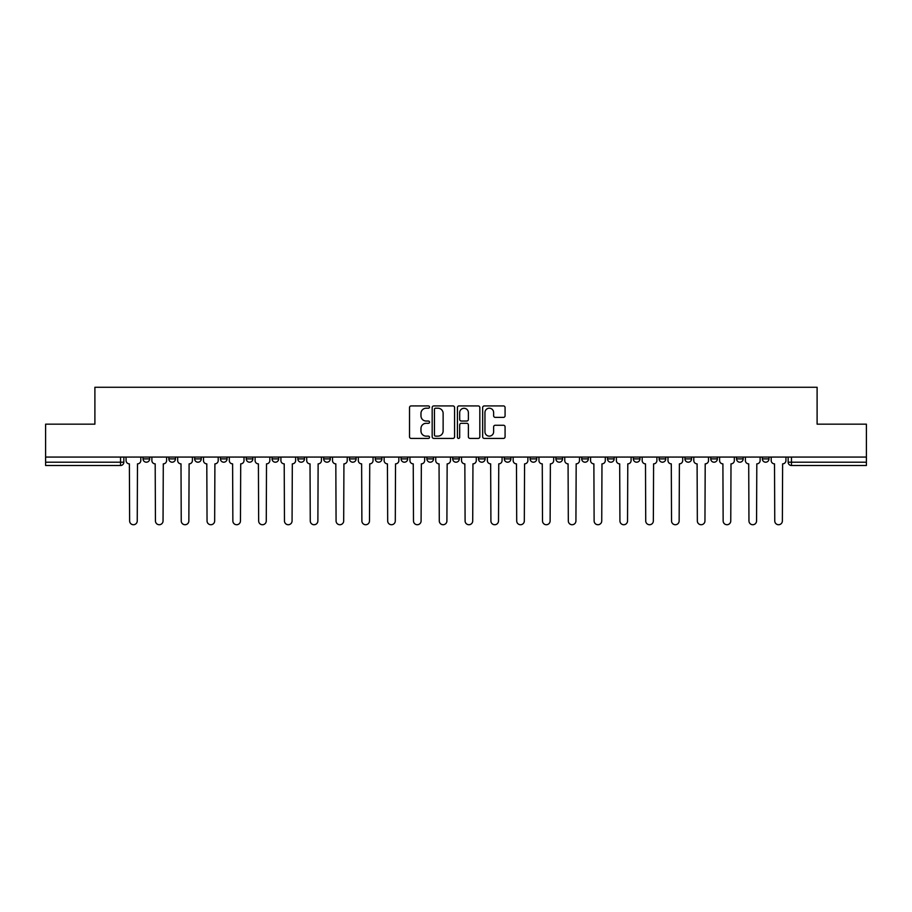 <?xml version="1.0" encoding="UTF-8"?>
<svg xmlns="http://www.w3.org/2000/svg" width="912" height="912" viewBox="0 0 912 912"><rect width="100%" height="100%" fill="white"/><g stroke="black" fill="none" stroke-linecap="round" stroke-linejoin="round"><path stroke-width="1.37" d="M429.529 407.071A1.14 1.14 0 0 0 428.401 405.931L411.141 405.931A1.619 1.619 0 0 0 409.522 407.561L409.522 436.791A1.619 1.619 0 0 0 411.141 438.41L428.401 438.41A1.14 1.14 0 0 0 429.529 437.27A1.14 1.14 0 0 0 428.401 436.141L426.166 436.141A5.198 5.198 0 0 1 420.968 430.943L420.968 428.503A5.198 5.198 0 0 1 426.166 423.305L428.401 423.305A1.14 1.14 0 0 0 429.529 422.176A1.14 1.14 0 0 0 428.401 421.036L426.166 421.036A5.198 5.198 0 0 1 420.968 415.838L420.968 413.41A5.198 5.198 0 0 1 426.166 408.211L428.401 408.211A1.14 1.14 0 0 0 429.529 407.071M684.935 458.896L684.935 457.072L684.935 458.896A3.306 3.306 0 0 0 688.241 462.202A3.306 3.306 0 0 1 684.935 458.896L691.558 458.896A3.306 3.306 0 0 1 688.241 462.202M401.086 457.072L401.086 458.896L407.698 458.896A3.306 3.306 0 0 1 404.392 462.202A3.306 3.306 0 0 1 401.086 458.896L401.086 457.072M375.277 457.072L375.277 458.896L381.889 458.896A3.306 3.306 0 0 1 378.583 462.202A3.306 3.306 0 0 1 375.277 458.896L375.277 457.072M246.251 458.896L246.251 457.072L246.251 458.896A3.306 3.306 0 0 0 249.557 462.202A3.306 3.306 0 0 1 246.251 458.896L252.863 458.896A3.306 3.306 0 0 1 249.557 462.202M194.644 457.072L194.644 458.896L201.256 458.896A3.306 3.306 0 0 1 197.95 462.202A3.306 3.306 0 0 1 194.644 458.896L194.644 457.072M168.834 458.896L168.834 457.072L168.834 458.896A3.306 3.306 0 0 0 172.14 462.202A3.306 3.306 0 0 1 168.834 458.896L175.457 458.896A3.306 3.306 0 0 1 172.14 462.202A3.306 3.306 0 0 0 175.457 458.896A3.306 3.306 0 0 1 172.14 462.202M143.036 458.896L143.036 457.072L143.036 458.896A3.306 3.306 0 0 0 146.342 462.202A3.306 3.306 0 0 1 143.036 458.896L149.648 458.896A3.306 3.306 0 0 1 146.342 462.202A3.306 3.306 0 0 0 149.648 458.896A3.306 3.306 0 0 1 146.342 462.202M503.447 417.377A1.619 1.619 0 0 0 505.077 415.758L505.077 407.561A1.619 1.619 0 0 0 503.447 405.931L484.295 405.931A1.619 1.619 0 0 0 482.665 407.561L482.665 436.791A1.619 1.619 0 0 0 484.295 438.41L503.447 438.41A1.619 1.619 0 0 0 505.077 436.791L505.077 426.884A1.619 1.619 0 0 0 503.447 425.254L495.25 425.254A1.619 1.619 0 0 0 493.631 426.884L493.631 431.798A4.343 4.343 0 0 1 489.288 436.141A4.343 4.343 0 0 1 484.945 431.798L484.945 412.555A4.343 4.343 0 0 1 489.288 408.211A4.343 4.343 0 0 1 493.631 412.555L493.631 415.758A1.619 1.619 0 0 0 495.25 417.377L503.447 417.377M45.6 457.072L45.6 424.16L94.894 424.16L94.894 387.269L817.106 387.269L817.106 424.16L866.4 424.16L866.4 457.072L45.6 457.072L45.6 462.202L123.838 462.202L123.838 457.072M454.575 407.561A1.619 1.619 0 0 0 452.956 405.931L433.793 405.931A1.619 1.619 0 0 0 432.174 407.561L432.174 436.791A1.619 1.619 0 0 0 433.793 438.41L452.956 438.41A1.619 1.619 0 0 0 454.575 436.791L454.575 407.561M459.044 405.931L478.207 405.931A1.619 1.619 0 0 1 479.826 407.561L479.826 436.791A1.619 1.619 0 0 1 478.207 438.41L469.999 438.41A1.619 1.619 0 0 1 468.38 436.791L468.38 424.935A1.619 1.619 0 0 0 466.762 423.305L461.312 423.305A1.619 1.619 0 0 0 459.694 424.935L459.694 437.27A1.14 1.14 0 0 1 458.554 438.41A1.14 1.14 0 0 1 457.425 437.27L457.425 407.561A1.619 1.619 0 0 1 459.044 405.931M788.162 457.072L788.162 462.202L866.4 462.202L866.4 465.508L791.468 465.508A3.306 3.306 0 0 1 788.162 462.202L788.162 457.072M866.4 457.072L866.4 462.202M120.532 457.072L120.532 465.508A3.306 3.306 0 0 0 123.838 462.202A3.306 3.306 0 0 1 120.532 465.508L45.6 465.508L45.6 462.202M768.964 457.072L768.964 458.896A3.306 3.306 0 0 1 765.658 462.202A3.306 3.306 0 0 1 762.352 458.896L768.964 458.896A3.306 3.306 0 0 1 765.658 462.202A3.306 3.306 0 0 0 768.964 458.896L768.964 457.072M762.352 457.072L762.352 458.896M743.166 457.072L743.166 458.896A3.306 3.306 0 0 1 739.86 462.202A3.306 3.306 0 0 1 736.543 458.896L743.166 458.896L743.166 457.072M736.543 457.072L736.543 458.896M717.356 457.072L717.356 458.896A3.306 3.306 0 0 1 714.05 462.202A3.306 3.306 0 0 1 710.744 458.896L717.356 458.896M710.744 457.072L710.744 458.896M691.558 457.072L691.558 458.896L691.558 457.072M665.749 457.072L665.749 458.896A3.306 3.306 0 0 1 662.443 462.202A3.306 3.306 0 0 1 659.137 458.896L665.749 458.896A3.306 3.306 0 0 1 662.443 462.202A3.306 3.306 0 0 0 665.749 458.896L665.749 457.072M659.137 457.072L659.137 458.896M639.939 457.072L639.939 458.896A3.306 3.306 0 0 1 636.633 462.202A3.306 3.306 0 0 1 633.327 458.896L639.939 458.896L639.939 457.072M633.327 457.072L633.327 458.896M614.141 457.072L614.141 458.896A3.306 3.306 0 0 1 610.835 462.202A3.306 3.306 0 0 1 607.517 458.896L614.141 458.896M607.517 457.072L607.517 458.896M588.331 457.072L588.331 458.896A3.306 3.306 0 0 1 585.025 462.202A3.306 3.306 0 0 1 581.719 458.896L588.331 458.896L588.331 457.072M581.719 457.072L581.719 458.896M562.533 457.072L562.533 458.896A3.306 3.306 0 0 1 559.216 462.202A3.306 3.306 0 0 1 555.91 458.896L562.533 458.896L562.533 457.072M555.91 457.072L555.91 458.896M536.723 457.072L536.723 458.896A3.306 3.306 0 0 1 533.417 462.202A3.306 3.306 0 0 1 530.111 458.896L536.723 458.896M530.111 457.072L530.111 458.896M510.914 457.072L510.914 458.896A3.306 3.306 0 0 1 507.608 462.202A3.306 3.306 0 0 1 504.302 458.896L510.914 458.896M504.302 457.072L504.302 458.896M485.116 457.072L485.116 458.896A3.306 3.306 0 0 1 481.81 462.202A3.306 3.306 0 0 1 478.492 458.896A3.306 3.306 0 0 0 481.81 462.202M478.492 457.072L478.492 458.896L485.116 458.896M459.306 457.072L459.306 458.896A3.306 3.306 0 0 1 456 462.202A3.306 3.306 0 0 1 452.694 458.896L459.306 458.896L459.306 457.072M452.694 457.072L452.694 458.896M433.508 457.072L433.508 458.896A3.306 3.306 0 0 1 430.19 462.202A3.306 3.306 0 0 1 426.884 458.896L433.508 458.896A3.306 3.306 0 0 1 430.19 462.202A3.306 3.306 0 0 0 433.508 458.896L433.508 457.072M426.884 457.072L426.884 458.896M407.698 457.072L407.698 458.896M381.889 457.072L381.889 458.896L381.889 457.072M356.09 457.072L356.09 458.896A3.306 3.306 0 0 1 352.784 462.202A3.306 3.306 0 0 1 349.467 458.896L356.09 458.896L356.09 457.072M349.467 457.072L349.467 458.896M330.281 457.072L330.281 458.896A3.306 3.306 0 0 1 326.975 462.202A3.306 3.306 0 0 1 323.669 458.896L330.281 458.896M323.669 457.072L323.669 458.896M304.483 457.072L304.483 458.896A3.306 3.306 0 0 1 301.165 462.202A3.306 3.306 0 0 1 297.859 458.896L304.483 458.896M297.859 457.072L297.859 458.896M278.673 457.072L278.673 458.896A3.306 3.306 0 0 1 275.367 462.202A3.306 3.306 0 0 1 272.061 458.896L278.673 458.896A3.306 3.306 0 0 1 275.367 462.202A3.306 3.306 0 0 0 278.673 458.896M272.061 457.072L272.061 458.896M252.863 457.072L252.863 458.896M227.065 457.072L227.065 458.896A3.306 3.306 0 0 1 223.759 462.202A3.306 3.306 0 0 1 220.442 458.896L227.065 458.896A3.306 3.306 0 0 1 223.759 462.202A3.306 3.306 0 0 0 227.065 458.896L227.065 457.072M220.442 457.072L220.442 458.896M201.256 457.072L201.256 458.896L201.256 457.072M175.457 457.072L175.457 458.896L175.457 457.072M149.648 457.072L149.648 458.896L149.648 457.072M435.583 408.211A1.14 1.14 0 0 0 434.443 409.34L434.443 435.001A1.14 1.14 0 0 0 435.583 436.141L437.931 436.141A5.198 5.198 0 0 0 443.129 430.943L443.129 413.41A5.198 5.198 0 0 0 437.931 408.211L435.583 408.211M468.38 412.634A4.343 4.343 0 0 0 464.037 408.291A4.343 4.343 0 0 0 459.694 412.634L459.694 419.417A1.619 1.619 0 0 0 461.312 421.036L466.762 421.036A1.619 1.619 0 0 0 468.38 419.417L468.38 412.634M126.073 460.549L126.073 457.072L126.073 460.549A3.306 3.306 0 0 0 129.379 463.855L129.629 520.923A3.808 3.808 0 0 0 133.437 524.731A3.808 3.808 0 0 0 137.245 520.923L137.484 463.855A3.306 3.306 0 0 0 140.801 460.549L140.801 457.072L140.801 460.549M129.379 463.855L129.629 520.923M137.245 520.923L137.484 463.855M151.882 460.549L151.882 457.072L151.882 460.549A3.306 3.306 0 0 0 155.188 463.855L155.439 520.923A3.808 3.808 0 0 0 159.247 524.731A3.808 3.808 0 0 0 163.043 520.923L163.294 463.855A3.306 3.306 0 0 0 166.6 460.549L166.6 457.072L166.6 460.549M177.68 460.549L177.68 457.072L177.68 460.549A3.306 3.306 0 0 0 180.998 463.855L181.237 520.923A3.808 3.808 0 0 0 185.045 524.731A3.808 3.808 0 0 0 188.852 520.923L189.103 463.855A3.306 3.306 0 0 0 192.409 460.549L192.409 457.072L192.409 460.549M203.49 460.549L203.49 457.072L203.49 460.549A3.306 3.306 0 0 0 206.796 463.855L207.047 520.923A3.808 3.808 0 0 0 210.854 524.731A3.808 3.808 0 0 0 214.662 520.923L214.901 463.855A3.306 3.306 0 0 0 218.207 460.549L218.207 457.072L218.207 460.549M155.188 463.855L155.439 520.923M163.043 520.923L163.294 463.855M180.998 463.855L181.237 520.923M188.852 520.923L189.103 463.855M206.796 463.855L207.047 520.923M214.662 520.923L214.901 463.855M229.3 460.549L229.3 457.072L229.3 460.549A3.306 3.306 0 0 0 232.606 463.855L232.856 520.923A3.808 3.808 0 0 0 236.653 524.731A3.808 3.808 0 0 0 240.46 520.923L240.711 463.855A3.306 3.306 0 0 0 244.017 460.549L244.017 457.072L244.017 460.549M255.098 460.549L255.098 457.072L255.098 460.549A3.306 3.306 0 0 0 258.404 463.855L258.655 520.923A3.808 3.808 0 0 0 262.462 524.731A3.808 3.808 0 0 0 266.27 520.923L266.509 463.855A3.306 3.306 0 0 0 269.827 460.549L269.827 457.072L269.827 460.549M232.606 463.855L232.856 520.923M240.46 520.923L240.711 463.855M258.404 463.855L258.655 520.923M266.27 520.923L266.509 463.855M280.907 460.549L280.907 457.072L280.907 460.549A3.306 3.306 0 0 0 284.213 463.855L284.464 520.923A3.808 3.808 0 0 0 288.272 524.731A3.808 3.808 0 0 0 292.068 520.923L292.319 463.855A3.306 3.306 0 0 0 295.625 460.549L295.625 457.072L295.625 460.549M306.706 460.549L306.706 457.072L306.706 460.549A3.306 3.306 0 0 0 310.023 463.855L310.262 520.923A3.808 3.808 0 0 0 314.07 524.731A3.808 3.808 0 0 0 317.878 520.923L318.128 463.855A3.306 3.306 0 0 0 321.434 460.549L321.434 457.072L321.434 460.549M332.515 460.549L332.515 457.072L332.515 460.549A3.306 3.306 0 0 0 335.821 463.855L336.072 520.923A3.808 3.808 0 0 0 339.88 524.731A3.808 3.808 0 0 0 343.687 520.923L343.927 463.855A3.306 3.306 0 0 0 347.233 460.549L347.233 457.072L347.233 460.549M358.325 460.549L358.325 457.072L358.325 460.549A3.306 3.306 0 0 0 361.631 463.855L361.882 520.923A3.808 3.808 0 0 0 365.678 524.731A3.808 3.808 0 0 0 369.485 520.923L369.736 463.855A3.306 3.306 0 0 0 373.042 460.549L373.042 457.072L373.042 460.549M384.123 460.549L384.123 457.072L384.123 460.549A3.306 3.306 0 0 0 387.429 463.855L387.68 520.923A3.808 3.808 0 0 0 391.487 524.731A3.808 3.808 0 0 0 395.295 520.923L395.534 463.855A3.306 3.306 0 0 0 398.852 460.549L398.852 457.072L398.852 460.549M409.933 460.549L409.933 457.072L409.933 460.549A3.306 3.306 0 0 0 413.239 463.855L413.489 520.923A3.808 3.808 0 0 0 417.297 524.731A3.808 3.808 0 0 0 421.093 520.923L421.344 463.855A3.306 3.306 0 0 0 424.65 460.549L424.65 457.072L424.65 460.549M435.731 460.549L435.731 457.072L435.731 460.549A3.306 3.306 0 0 0 439.048 463.855L439.288 520.923A3.808 3.808 0 0 0 443.095 524.731A3.808 3.808 0 0 0 446.903 520.923L447.154 463.855A3.306 3.306 0 0 0 450.46 460.549L450.46 457.072L450.46 460.549M461.54 460.549L461.54 457.072L461.54 460.549A3.306 3.306 0 0 0 464.846 463.855L465.097 520.923A3.808 3.808 0 0 0 468.905 524.731A3.808 3.808 0 0 0 472.712 520.923L472.952 463.855A3.306 3.306 0 0 0 476.269 460.549L476.269 457.072L476.269 460.549M284.213 463.855L284.464 520.923M292.068 520.923L292.319 463.855M310.023 463.855L310.262 520.923M317.878 520.923L318.128 463.855M335.821 463.855L336.072 520.923M343.687 520.923L343.927 463.855M361.631 463.855L361.882 520.923M369.485 520.923L369.736 463.855M387.429 463.855L387.68 520.923M395.295 520.923L395.534 463.855M413.239 463.855L413.489 520.923M421.093 520.923L421.344 463.855M439.048 463.855L439.288 520.923M446.903 520.923L447.154 463.855M464.846 463.855L465.097 520.923M472.712 520.923L472.952 463.855M487.35 460.549L487.35 457.072L487.35 460.549A3.306 3.306 0 0 0 490.656 463.855L490.907 520.923A3.808 3.808 0 0 0 494.703 524.731A3.808 3.808 0 0 0 498.511 520.923L498.761 463.855A3.306 3.306 0 0 0 502.067 460.549L502.067 457.072L502.067 460.549M513.148 460.549L513.148 457.072L513.148 460.549A3.306 3.306 0 0 0 516.466 463.855L516.705 520.923A3.808 3.808 0 0 0 520.513 524.731A3.808 3.808 0 0 0 524.32 520.923L524.571 463.855A3.306 3.306 0 0 0 527.877 460.549L527.877 457.072L527.877 460.549M538.958 460.549L538.958 457.072L538.958 460.549A3.306 3.306 0 0 0 542.264 463.855L542.515 520.923A3.808 3.808 0 0 0 546.322 524.731A3.808 3.808 0 0 0 550.118 520.923L550.369 463.855A3.306 3.306 0 0 0 553.675 460.549L553.675 457.072L553.675 460.549M564.767 460.549L564.767 457.072L564.767 460.549A3.306 3.306 0 0 0 568.073 463.855L568.313 520.923A3.808 3.808 0 0 0 572.12 524.731A3.808 3.808 0 0 0 575.928 520.923L576.179 463.855A3.306 3.306 0 0 0 579.485 460.549L579.485 457.072L579.485 460.549M590.566 460.549L590.566 457.072L590.566 460.549A3.306 3.306 0 0 0 593.872 463.855L594.122 520.923A3.808 3.808 0 0 0 597.93 524.731A3.808 3.808 0 0 0 601.738 520.923L601.977 463.855A3.306 3.306 0 0 0 605.294 460.549L605.294 457.072L605.294 460.549M616.375 460.549L616.375 457.072L616.375 460.549A3.306 3.306 0 0 0 619.681 463.855L619.932 520.923A3.808 3.808 0 0 0 623.728 524.731A3.808 3.808 0 0 0 627.536 520.923L627.787 463.855A3.306 3.306 0 0 0 631.093 460.549L631.093 457.072L631.093 460.549M490.656 463.855L490.907 520.923M498.511 520.923L498.761 463.855M516.466 463.855L516.705 520.923M524.32 520.923L524.571 463.855M542.264 463.855L542.515 520.923M550.118 520.923L550.369 463.855M568.073 463.855L568.313 520.923M575.928 520.923L576.179 463.855M593.872 463.855L594.122 520.923M601.738 520.923L601.977 463.855M619.681 463.855L619.932 520.923M627.536 520.923L627.787 463.855M642.173 460.549L642.173 457.072L642.173 460.549A3.306 3.306 0 0 0 645.491 463.855L645.73 520.923A3.808 3.808 0 0 0 649.538 524.731A3.808 3.808 0 0 0 653.345 520.923L653.596 463.855A3.306 3.306 0 0 0 656.902 460.549L656.902 457.072L656.902 460.549M645.491 463.855L645.73 520.923M653.345 520.923L653.596 463.855M667.983 460.549L667.983 457.072L667.983 460.549A3.306 3.306 0 0 0 671.289 463.855L671.54 520.923A3.808 3.808 0 0 0 675.347 524.731A3.808 3.808 0 0 0 679.144 520.923L679.394 463.855A3.306 3.306 0 0 0 682.7 460.549L682.7 457.072L682.7 460.549M671.289 463.855L671.54 520.923M679.144 520.923L679.394 463.855M693.793 460.549L693.793 457.072L693.793 460.549A3.306 3.306 0 0 0 697.099 463.855L697.338 520.923A3.808 3.808 0 0 0 701.146 524.731A3.808 3.808 0 0 0 704.953 520.923L705.204 463.855A3.306 3.306 0 0 0 708.51 460.549L708.51 457.072L708.51 460.549M697.099 463.855L697.338 520.923M704.953 520.923L705.204 463.855M719.591 460.549L719.591 457.072L719.591 460.549A3.306 3.306 0 0 0 722.897 463.855L723.148 520.923A3.808 3.808 0 0 0 726.955 524.731A3.808 3.808 0 0 0 730.763 520.923L731.002 463.855A3.306 3.306 0 0 0 734.32 460.549L734.32 457.072L734.32 460.549M722.897 463.855L723.148 520.923M730.763 520.923L731.002 463.855M745.4 460.549L745.4 457.072L745.4 460.549A3.306 3.306 0 0 0 748.706 463.855L748.957 520.923A3.808 3.808 0 0 0 752.753 524.731A3.808 3.808 0 0 0 756.561 520.923L756.812 463.855A3.306 3.306 0 0 0 760.118 460.549L760.118 457.072L760.118 460.549M748.706 463.855L748.957 520.923M756.561 520.923L756.812 463.855M771.199 460.549L771.199 457.072L771.199 460.549A3.306 3.306 0 0 0 774.516 463.855L774.755 520.923A3.808 3.808 0 0 0 778.563 524.731A3.808 3.808 0 0 0 782.371 520.923L782.621 463.855A3.306 3.306 0 0 0 785.927 460.549L785.927 457.072L785.927 460.549M774.516 463.855L774.755 520.923M782.371 520.923L782.621 463.855M791.468 457.072L791.468 465.508"/></g></svg>
